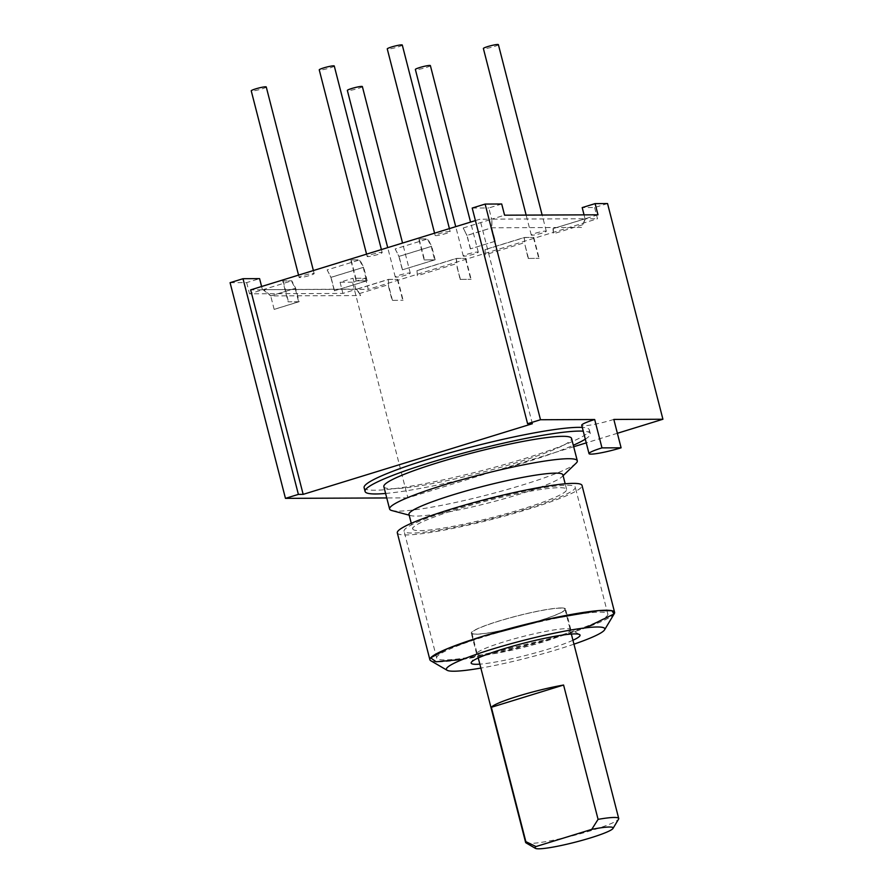 <?xml version="1.0" encoding="UTF-8"?>
<svg xmlns="http://www.w3.org/2000/svg" width="893" height="893" viewBox="0 0 893 893"><rect width="100%" height="100%" fill="white"/><g stroke="black" fill="none" stroke-linecap="round" stroke-linejoin="round"><path stroke-width="0.67" stroke-dasharray="4.46 3.35" d="M573.686 446.746L407.878 497.859L352.501 282.177L365.416 278.203L352.981 278.248L355.861 289.444L342.934 293.429L249.527 293.808L262.453 289.823L250.654 289.879M352.501 282.177L340.066 282.233L352.981 278.248M607.541 203.559L594.615 207.544L582.191 207.6M230.081 282.69L246.658 282.612L259.584 278.638M501.699 203.995L488.784 207.98L491.652 219.176L504.578 215.191M472.207 208.047L488.784 207.98M365.416 278.203L368.296 289.388L355.861 289.444M594.615 207.544L597.495 218.74L368.296 289.388M617.376 433.284L586.255 442.872M597.986 214.811L553.001 228.641L585.306 218.796L597.495 218.74M475.422 220.593L479.865 219.232L491.652 219.176M485.334 249.605L524.437 237.56L533.78 237.415L524.437 237.449L484.988 249.616L485.379 254.751L524.492 242.695L524.437 237.56M417.321 270.579L456.423 258.524L465.766 258.378L456.423 258.412L416.975 270.579L417.366 275.714L456.479 263.669L456.423 258.524M282.746 280.949L291.799 280.815L282.746 280.949L288.115 301.845L299.133 301.7L295.683 288.272L291.799 280.815M363.205 267.409L330.89 277.366L327.151 269.92L359.812 259.852L351.105 259.885L359.455 259.963L363.205 267.409L366.655 280.837L334.339 290.805L367.146 280.737L356.128 280.882L350.759 259.986M431.207 246.446L398.903 256.403L395.164 248.957L427.814 238.889L419.118 238.922L427.468 238.989L431.207 246.446L434.657 259.874L402.352 269.831L435.159 259.774L424.142 259.919L418.772 239.023M308.543 275.848A7.747 0.848 -14.4 0 1 299.144 277.41A7.747 0.848 -14.4 0 1 304.759 275.111A7.747 0.848 -14.4 0 1 314.157 273.548A7.747 0.848 -14.4 0 1 308.543 275.848M371.477 254.527A7.747 0.848 -14.4 0 1 382.171 252.585A7.747 0.848 -14.4 0 1 377.851 254.505A7.747 0.848 -14.4 0 1 367.157 256.436A7.747 0.848 -14.4 0 1 371.477 254.527M447.226 233.095A7.747 0.848 -14.4 0 1 439.434 235.16A7.747 0.848 -14.4 0 1 435.17 235.473A7.747 0.848 -14.4 0 1 438.128 233.999A7.747 0.848 -14.4 0 1 445.92 231.934A7.747 0.848 -14.4 0 1 450.184 231.622A7.747 0.848 -14.4 0 1 447.226 233.095M535.599 233.162A7.747 0.848 -14.4 0 1 546.304 231.22A7.747 0.848 -14.4 0 1 541.984 233.14A7.747 0.848 -14.4 0 1 531.279 235.082A7.747 0.848 -14.4 0 1 535.599 233.162M467.597 254.125A7.747 0.848 -14.4 0 1 478.291 252.194A7.747 0.848 -14.4 0 1 473.971 254.103A7.747 0.848 -14.4 0 1 463.266 256.045A7.747 0.848 -14.4 0 1 467.597 254.125M399.584 275.1A7.747 0.848 -14.4 0 1 410.278 273.158A7.747 0.848 -14.4 0 1 405.958 275.066A7.747 0.848 -14.4 0 1 395.264 277.009A7.747 0.848 -14.4 0 1 399.584 275.1M356.988 289.064L263.022 289.678L356.597 289.287L360.605 295.55L356.988 289.064L388.41 279.386L388.645 286.954L392.094 300.383L403.111 300.238L392.094 300.383M388.41 279.386L397.753 279.342L388.41 279.487L356.597 289.287M274.151 309.358L270.702 295.918L274.151 309.358L298.642 301.812L295.192 288.372L291.442 280.927L263.77 289.455L270.858 295.918L360.605 295.55M295.192 288.372L270.702 295.918L263.022 289.678M495.347 241.222L470.365 248.868L495.347 241.222L491.742 227.782L466.916 235.439L470.365 248.868M434.657 259.874L424.142 259.919M366.655 280.837L356.128 280.882M274.307 309.358L299.133 301.7M298.642 301.812L288.115 301.845M460.107 279.42L471.124 279.275L460.107 279.42L456.479 263.669M528.12 258.457L539.138 258.311L528.12 258.457L524.492 242.695M495.191 241.222L491.742 227.782L491.898 219.142L585.127 218.752L582.839 224.712L585.495 218.729M470.522 248.868L467.072 235.439L491.898 227.782L581.644 227.414L582.839 224.712L553.392 233.787L553.347 228.641M466.916 235.439L463.177 227.994L467.072 235.439M398.903 256.403L402.352 269.831M330.89 277.366L334.339 290.805M463.177 227.994L491.898 219.142L491.898 227.782M419.118 238.922L424.476 259.818M351.105 259.885L356.474 280.782M283.092 280.849L288.461 301.745M435.159 259.774L431.71 246.334L427.814 238.889M402.509 269.831L399.059 256.403L431.71 246.334M395.164 248.957L399.059 256.403M367.146 280.737L363.697 267.308L359.812 259.852M334.495 290.794L331.046 277.366L363.697 267.308M327.151 269.92L331.046 277.366M270.858 295.918L295.683 288.272M553.001 228.641L553.392 233.787M388.41 279.487L388.466 284.633L359.589 293.529M584.055 214.867L585.06 218.796M613.826 419.442A23.251 2.556 -14.4 0 1 581.734 425.269M407.878 497.859L386.747 497.948M364.11 487.712A116.28 12.759 165.6 0 0 374.725 490.246A116.28 12.759 165.6 0 0 502.781 465.007A116.28 12.759 165.6 0 0 589.369 429.879A116.28 12.759 165.6 0 0 582.292 427.434M246.658 282.612L249.527 293.808M340.066 282.233L342.934 293.429M261.604 286.508L262.453 289.823M532.362 423.717L479.865 219.232M385.597 493.449A116.28 12.759 165.6 0 0 573.306 445.261M585.306 439.155A116.28 12.759 165.6 0 0 590.318 433.607A116.28 12.759 165.6 0 0 583.252 431.163M383.845 486.618A96.902 10.638 -14.4 0 0 392.686 488.728A96.902 10.638 165.6 0 0 499.399 467.698A96.902 10.638 165.6 0 0 571.553 438.43M391.826 510.539A96.902 10.638 -14.4 0 0 398.434 511.12A96.902 10.638 165.6 0 0 496.274 492.534A96.902 10.638 165.6 0 0 576.074 463.233M562.891 474.853A79.455 8.718 165.6 0 1 561.887 476.829A79.455 8.718 165.6 0 1 496.452 500.861A79.455 8.718 165.6 0 1 416.227 516.098A79.455 8.718 -14.4 0 1 410.813 515.618A79.455 8.718 -14.4 0 1 408.972 514.368M412.711 528.924A79.455 8.718 -14.4 0 0 419.956 530.654A79.455 8.718 165.6 0 0 507.47 513.408A79.455 8.718 165.6 0 0 566.631 489.409A79.455 8.718 165.6 0 0 559.386 487.678A79.455 8.718 -14.4 0 0 471.872 504.925A79.455 8.718 -14.4 0 0 412.711 528.924L411.271 523.331M397.318 532.887A95.35 10.459 -14.4 0 0 406.014 534.952A95.35 10.459 165.6 0 0 511.03 514.268A95.35 10.459 165.6 0 0 582.024 485.457M430.75 660.731A95.35 10.459 -14.4 0 0 438.597 661.825A95.35 10.459 165.6 0 0 538.602 642.525A95.35 10.459 165.6 0 0 614.328 613.591M573.953 644.177A81.788 8.975 -14.4 0 1 480.858 668.087M572.949 640.248A56.203 6.162 -14.4 0 1 479.842 664.146M570.415 629.23A48.646 5.336 165.6 0 1 570.85 629.721A48.646 5.336 165.6 0 1 534.628 644.422A48.646 5.336 165.6 0 1 481.059 654.982A48.646 5.336 -14.4 0 1 476.616 653.922A48.646 5.336 -14.4 0 1 476.762 653.274A48.646 5.336 -14.4 0 1 515.395 638.517A48.646 5.336 -14.4 0 1 566.408 628.672A48.646 5.336 165.6 0 1 570.415 629.23L579.535 634.555M561.094 607.954A48.646 5.336 -14.4 0 1 565.526 609.015A48.646 5.336 -14.4 0 1 529.315 623.716A48.646 5.336 -14.4 0 1 475.735 634.264A48.646 5.336 -14.4 0 1 471.303 633.215A48.646 5.336 -14.4 0 1 507.525 618.514A48.646 5.336 -14.4 0 1 561.094 607.954M560.581 608.111A48.066 5.269 165.6 0 0 507.648 618.548A48.066 5.269 165.6 0 0 471.861 633.07A48.066 5.269 165.6 0 0 476.248 634.108A48.066 5.269 165.6 0 0 529.181 623.682A48.066 5.269 165.6 0 0 564.968 609.16A48.066 5.269 165.6 0 0 560.581 608.111M526.044 842.892A48.066 5.269 165.6 0 0 529.995 843.45A48.066 5.269 165.6 0 0 580.405 833.716A48.066 5.269 165.6 0 0 618.581 819.138M484.988 249.616L485.379 254.751M524.437 237.449L524.671 245.028M533.434 237.516L538.803 258.412M528.455 258.356L525.006 244.916M533.78 237.415L539.138 258.311M397.753 279.342L403.111 300.238M397.407 279.442L402.776 300.338M465.766 258.378L471.124 279.275M465.42 258.479L470.79 279.375M388.466 284.633L388.645 286.954M392.429 300.282L388.98 286.854M460.442 279.319L456.658 265.991M456.423 258.412L456.993 265.88M416.975 270.579L417.366 275.714M266.259 86.978A7.747 0.848 -14.4 0 1 260.633 89.278A7.747 0.848 -14.4 0 1 251.234 90.829M334.272 66.015A7.747 0.848 -14.4 0 1 329.952 67.924A7.747 0.848 -14.4 0 1 319.248 69.866M402.285 45.041A7.747 0.848 -14.4 0 1 399.327 46.514A7.747 0.848 -14.4 0 1 391.536 48.59A7.747 0.848 -14.4 0 1 387.261 48.903M498.394 44.65A7.747 0.848 -14.4 0 1 494.075 46.57A7.747 0.848 -14.4 0 1 483.381 48.501M430.381 65.613A7.747 0.848 -14.4 0 1 426.061 67.533A7.747 0.848 -14.4 0 1 415.368 69.475M362.368 86.576A7.747 0.848 -14.4 0 1 358.048 88.496A7.747 0.848 -14.4 0 1 347.355 90.439M558.594 635.894A88.374 9.7 -14.4 0 1 436.655 658.018A88.374 9.7 -14.4 0 1 485.904 636.184A88.374 9.7 -14.4 0 1 607.843 614.06A88.374 9.7 -14.4 0 1 558.594 635.894M526.01 509.021A88.374 9.7 -14.4 0 1 404.082 531.145A88.374 9.7 -14.4 0 1 453.331 509.323A88.374 9.7 -14.4 0 1 575.271 487.187A88.374 9.7 -14.4 0 1 526.01 509.021M462.786 659.38L561.463 635.883L585.596 627.846M590.318 433.607L589.369 429.879M410.813 515.618L409.184 515.183M561.887 476.829L563.103 475.668M566.631 489.409L565.191 483.805M476.762 653.274L471.325 662.327M570.85 629.721L565.526 609.015M476.616 653.922L471.303 633.215M471.861 633.07L478.257 657.951M564.968 609.16L571.353 634.052M299.144 277.41L298.552 275.111M314.157 273.548L313.387 270.546M382.171 252.585L381.4 249.571M367.157 256.436L366.565 254.148M435.17 235.473L434.578 233.185M450.184 231.622L449.413 228.608M546.304 231.22L542.14 215.034M531.279 235.082L526.156 215.101M478.291 252.194L470.555 222.089M463.266 256.045L455.731 226.666M410.278 273.158L402.553 243.052M395.264 277.009L387.718 247.629M436.655 658.018L404.082 531.145M607.843 614.06L575.271 487.187"/><path stroke-width="1.34" d="M621.104 447.806L601.982 447.884A23.251 2.556 165.6 0 0 589.023 453.633A23.251 2.556 165.6 0 0 621.104 447.806L613.826 419.442L662.919 419.241L607.541 203.559L595.106 203.615L582.191 207.6L584.055 214.867M386.747 497.948L285.459 498.361L230.081 282.69L243.008 278.705L259.584 278.638L261.604 286.508M285.459 498.361L298.385 494.387L303.162 494.365L532.362 423.717L527.584 423.728L472.207 208.047L485.122 204.073L501.699 203.995L504.578 215.191L597.986 214.811L595.106 203.615M662.919 419.241L617.376 433.284M586.255 442.872L573.686 446.746M303.162 494.365L250.654 289.879L475.422 220.593M527.584 423.728L540.499 419.743L594.693 419.52L601.982 447.884M540.499 419.743L485.122 204.073M589.023 453.633L581.734 425.269A23.251 2.556 -14.4 0 1 594.693 419.52M582.292 427.434A116.28 12.759 165.6 0 0 578.753 427.345A116.28 12.759 165.6 0 0 450.697 452.584A116.28 12.759 165.6 0 0 364.11 487.712L365.07 491.44A116.28 12.759 -14.4 0 1 451.657 456.312A116.28 12.759 -14.4 0 1 579.713 431.073A116.28 12.759 165.6 0 1 583.252 431.163M298.385 494.387L243.008 278.705M385.597 493.449A116.28 12.759 165.6 0 1 375.674 493.974A116.28 12.759 -14.4 0 1 365.07 491.44M573.306 445.261A116.28 12.759 165.6 0 0 585.306 439.155M571.553 438.43A96.902 10.638 165.6 0 0 562.713 436.32A96.902 10.638 -14.4 0 0 455.999 457.35A96.902 10.638 -14.4 0 0 383.845 486.618L389.594 509.01A96.902 10.638 -14.4 0 1 461.748 479.742A96.902 10.638 -14.4 0 1 568.461 458.712A96.902 10.638 165.6 0 1 577.302 460.821L571.553 438.43M563.103 475.668L576.074 463.233A96.902 10.638 165.6 0 0 577.302 460.821M409.184 515.183L391.826 510.539A96.902 10.638 -14.4 0 1 389.594 509.01M411.271 523.331L408.972 514.368A79.455 8.718 -14.4 0 1 468.144 490.369A79.455 8.718 -14.4 0 1 555.647 473.123A79.455 8.718 165.6 0 1 562.891 474.853L565.191 483.805M582.024 485.457A95.35 10.459 165.6 0 0 573.328 483.381A95.35 10.459 -14.4 0 0 468.323 504.076A95.35 10.459 -14.4 0 0 397.318 532.887L429.89 659.748A95.35 10.459 -14.4 0 1 500.895 630.949A95.35 10.459 -14.4 0 1 605.9 610.254A95.35 10.459 165.6 0 1 614.596 612.33L582.024 485.457M480.858 668.087A81.788 8.975 -14.4 0 1 453.845 671.212A81.788 8.975 -14.4 0 1 447.114 670.275A81.788 8.975 -14.4 0 1 503.049 645.94A81.788 8.975 -14.4 0 1 597.35 626.986A81.788 8.975 -14.4 0 1 604.572 629.844L614.328 613.591A95.35 10.459 165.6 0 0 614.596 612.33M447.114 670.275L430.75 660.731A95.35 10.459 -14.4 0 1 429.89 659.748M604.572 629.844A81.788 8.975 -14.4 0 1 573.953 644.177M479.842 664.146A56.203 6.162 -14.4 0 1 476.293 664.303A56.203 6.162 -14.4 0 1 471.325 662.327A56.203 6.162 -14.4 0 1 515.964 645.282A56.203 6.162 -14.4 0 1 574.913 633.896A56.203 6.162 -14.4 0 1 579.535 634.555A56.203 6.162 -14.4 0 1 572.949 640.248M525.843 841.63A48.066 5.269 165.6 0 0 525.609 842.4A48.066 5.269 165.6 0 0 526.044 842.892L535.398 848.35A40.308 4.42 165.6 0 0 575.181 842.199A40.308 4.42 165.6 0 0 613.011 828.425A40.308 4.42 165.6 0 0 591.758 829.363L598.076 819.361L563.583 685.031A48.066 5.269 165.6 0 0 491.351 707.289L525.843 841.63L536.001 846.553A40.308 4.42 165.6 0 0 535.398 848.35M613.011 828.425L618.581 819.138A48.066 5.269 165.6 0 0 618.715 818.501A48.066 5.269 165.6 0 0 614.328 817.452A48.066 5.269 165.6 0 0 598.076 819.361M536.001 846.553L591.758 829.363M491.351 707.289L563.583 685.031M298.552 275.111L251.234 90.829A7.747 0.848 -14.4 0 1 256.86 88.53A7.747 0.848 -14.4 0 1 266.259 86.978L313.387 270.546M366.565 254.148L319.248 69.866A7.747 0.848 -14.4 0 1 323.567 67.946A7.747 0.848 -14.4 0 1 334.272 66.015L381.4 249.571M434.578 233.185L387.261 48.903A7.747 0.848 -14.4 0 1 390.219 47.429A7.747 0.848 -14.4 0 1 398.01 45.364A7.747 0.848 -14.4 0 1 402.285 45.041L449.413 228.608M526.156 215.101L483.381 48.501A7.747 0.848 -14.4 0 1 487.701 46.592A7.747 0.848 -14.4 0 1 498.394 44.65L542.14 215.034M455.731 226.666L415.368 69.475A7.747 0.848 -14.4 0 1 419.688 67.555A7.747 0.848 -14.4 0 1 430.381 65.613L470.555 222.089M387.718 247.629L347.355 90.439A7.747 0.848 -14.4 0 1 351.675 88.519A7.747 0.848 -14.4 0 1 362.368 86.576L402.553 243.052M585.596 627.846L614.083 613.938L611.906 610.712L598.656 610.6L546.695 619.429L483.035 636.207L447.672 648.564L430.649 657.851L436.13 661.78L462.786 659.38M478.257 657.951L525.609 842.4M571.353 634.052L618.715 818.501"/></g></svg>
